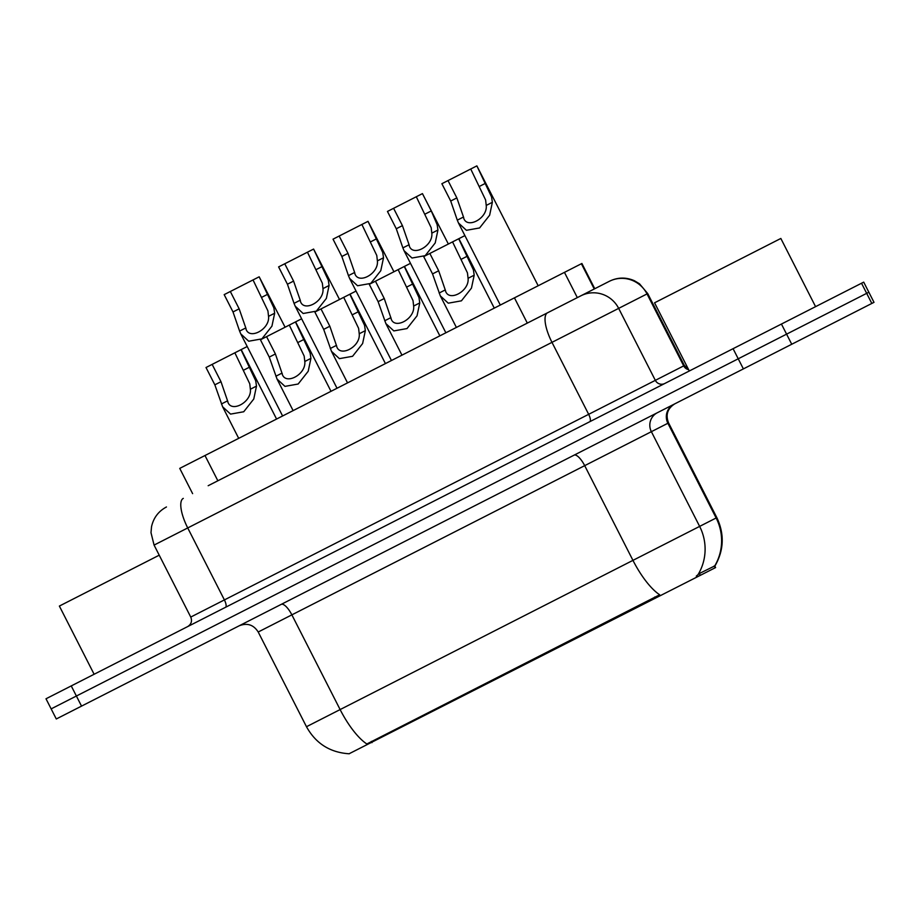 <?xml version="1.0" encoding="UTF-8"?>
<svg xmlns="http://www.w3.org/2000/svg" width="920" height="920" viewBox="0 0 920 920"><rect width="100%" height="100%" fill="white"/><g stroke="black" fill="none" stroke-linecap="round" stroke-linejoin="round"><path stroke-width="1.38" d="M349.059 753.779L715.599 567.571L714.748 565.903A49.599 48.921 -117 0 0 716.139 517.983L716.829 517.626L668.575 422.912L258.209 632.005C253.564 624.714 247.204 622.656 239.154 625.807M192.613 493.637L179.745 468.383L581.9 263.476L594.769 288.73L609.592 281.175L208.173 485.714M349.255 753.779C330.061 752.56 315.801 743.532 306.475 726.719L340.124 709.573A49.599 16.56 63 0 0 366.839 743.981L659.674 594.78A49.599 16.56 -117 0 1 632.948 560.36L716.139 517.983L667.885 423.269A14.168 13.984 63 0 1 673.9 404.294M791.74 344.252L874 302.335L863.707 282.13L781.436 324.047L786.588 334.155L51.152 708.883L866.674 293.342L786.588 334.155L791.74 344.252L743.383 368.897L56.292 718.98L46 698.774L71.242 685.918L81.535 706.123M868.848 292.238L866.674 293.342L868.848 292.238M696.268 576.127L699.384 573.516L714.736 565.926M781.436 324.047L71.242 685.918M429.847 253.46L438.679 270.779L445.257 289.926C447.637 302.841 469.625 291.628 468.073 278.3L467.452 272.883L452.559 241.891L423.706 256.588L432.538 273.907L440.312 295.872L456.389 327.428M439.127 293.043L445.257 289.926L445.544 290.536M464.899 235.6L458.7 238.763L473.397 269.847L474.191 275.183L471.466 288.098L461.426 300.828L448.258 303.186L440.312 295.872M458.7 238.763L452.559 241.891M470.729 169.004L476.87 165.876L491.567 196.96L492.361 202.296L489.635 215.211L479.596 227.953L466.417 230.299L458.47 222.985L457.297 220.167L463.427 217.039C465.808 229.954 487.796 218.753 486.231 205.424L485.622 199.996L470.729 169.004L448.017 180.584L456.849 197.903L463.714 217.66M457.297 220.167L450.708 201.031L441.876 183.712L448.017 180.584M476.87 165.876L538.177 285.752M375.429 281.198L384.249 298.517L390.827 317.653C393.219 330.567 415.196 319.366 413.643 306.038L413.022 300.61L398.141 269.617L369.288 284.326L378.108 301.645L385.882 323.598L401.959 355.154M384.709 320.781L390.827 317.653L391.126 318.274M410.481 263.339L404.282 266.489L418.979 297.574L419.761 302.91L417.047 315.824L407.008 328.566L393.829 330.912L385.882 323.598M404.282 266.489L398.141 269.617M320.999 308.924L329.832 326.243L336.409 345.391C338.79 358.294 360.778 347.093 359.225 333.764L358.604 328.336L343.712 297.355L314.858 312.053L323.69 329.372L331.464 351.325L347.541 382.892M330.28 348.507L336.409 345.391L336.697 346M356.051 291.065L349.853 294.227L364.55 325.312L365.343 330.648L362.618 343.551L352.578 356.293L339.411 358.639L331.464 351.325M349.853 294.227L343.712 297.355M266.582 336.651L275.402 353.97L281.98 373.117C284.372 386.032 306.348 374.82 304.796 361.491L304.175 356.074L289.294 325.082L260.44 339.779L269.261 357.098L277.035 379.051L293.112 410.619M275.862 376.234L281.98 373.117L282.279 373.727M301.634 318.791L295.435 321.954L310.132 353.038L310.914 358.374L308.2 371.277L298.16 384.019L284.981 386.377L277.035 379.051M295.435 321.954L289.294 325.082M212.152 364.389L220.984 381.708L227.562 400.844C229.942 413.758 251.93 402.558 250.378 389.229L249.757 383.801L234.864 352.808L206.011 367.517L214.843 384.836L222.617 406.789L238.694 438.345M221.433 403.972L227.562 400.844L227.849 401.465M247.204 346.529L241.005 349.68L255.702 380.765L256.496 386.101L253.77 399.015L243.731 411.757L230.564 414.103L222.617 406.789M241.005 349.68L234.864 352.808M416.3 196.742L422.441 193.614L431.273 210.933L437.149 224.698L437.931 230.034L435.217 242.937L425.178 255.679L411.999 258.025L404.053 250.711L402.879 247.894L408.997 244.777C411.378 257.68 433.366 246.48 431.813 233.151L431.192 227.734L416.3 196.742L393.599 208.311L402.419 225.63L409.296 245.387M402.879 247.894L396.278 228.758L387.458 211.439L393.599 208.311M422.441 193.614L448.362 244.03M361.882 224.468L368.023 221.34L382.72 252.425L383.513 257.761L380.788 270.675L370.748 283.417L357.57 285.763L349.623 278.45L348.45 275.62L354.579 272.504C356.96 285.418 378.948 274.217 377.384 260.877L376.774 255.461L361.882 224.468L339.169 236.037L348.001 253.356L354.867 273.125M348.45 275.62L341.86 256.484L333.028 239.165L339.169 236.037M368.023 221.34L393.944 271.756M307.452 252.195L313.593 249.067L328.302 280.151L329.084 285.487L326.37 298.402L316.33 311.144L303.151 313.49L295.205 306.176L294.032 303.358L300.15 300.23C302.53 313.145 324.518 301.944 322.966 288.615L322.345 283.188L307.452 252.195L284.752 263.775L293.572 281.094L300.449 300.851M294.032 303.358L287.431 284.222L278.611 266.904L284.752 263.775M313.593 249.067L339.514 299.494M159.229 555.185L59.374 606.061L94.116 674.256M815.58 306.659L780.838 238.464L777.216 240.304L654.557 302.806L689.31 371.001M253.034 279.933L259.175 276.805L273.873 307.889L274.666 313.225L271.94 326.128L261.901 338.87L248.722 341.216L240.775 333.902L239.602 331.085L245.732 327.968C248.112 340.872 270.101 329.671 268.536 316.342L267.927 310.925L253.034 279.933L230.322 291.502L239.154 308.821L246.019 328.578M239.602 331.085L233.013 311.949L224.181 294.63L230.322 291.502M259.175 276.805L285.096 327.221M655.304 598.287L654.672 597.045M700.315 575.356L699.384 573.516M715.127 567.801L714.196 565.972M372.002 742.635L371.358 741.394M217.856 480.78L204.987 455.526M594.251 288.995L581.382 263.741M577.323 297.62L564.454 272.366M527.309 323.104L514.441 297.85M574.045 455.17A14.168 4.726 -117 0 1 584.694 465.658L632.948 560.36L340.124 709.573L291.87 614.859A14.168 4.726 -117 0 0 281.221 604.382M698.073 574.586A49.599 48.921 -117 0 0 699.637 526.389L651.371 431.675A14.168 13.984 63 0 1 657.397 412.7M743.383 368.897L733.079 348.691M871.826 303.45L861.534 283.245M609.247 281.359A28.347 27.956 -117 0 1 647.024 293.917L683.698 365.895L684.388 365.55L647.714 293.572L154.077 545.088L150.995 532.668L151.536 526.688C153.502 517.833 158.47 511.255 166.462 506.966M225.515 607.315A7.084 2.369 63 0 0 224.399 599.92L187.726 527.942A28.347 9.464 -117 0 1 183.287 498.387M547.549 312.788A28.347 9.464 -117 0 0 551.977 342.343L588.662 414.322L655.339 380.351L618.665 308.372A28.347 27.956 -117 0 0 580.888 295.803M154.077 545.088L190.75 617.067L588.662 414.322A7.084 2.369 63 0 1 589.766 421.716M664.78 383.49A7.084 6.992 63 0 1 655.339 380.351L683.698 365.895A7.084 6.992 63 0 0 688.62 369.656M474.191 275.183L468.073 278.3M438.679 270.779L432.538 273.907M467.521 256.082L461.391 259.21M479.55 186.334L485.691 183.206M450.708 201.031L456.849 197.903M486.231 205.424L492.361 202.296M419.761 302.91L413.643 306.038M384.249 298.517L378.108 301.645M413.103 283.808L406.962 286.936M365.343 330.648L359.225 333.764M329.832 326.243L323.69 329.372M358.673 311.546L352.544 314.674M310.914 358.374L304.796 361.491M275.402 353.97L269.261 357.098M304.255 339.273L298.115 342.401M256.496 386.101L250.378 389.229M220.984 381.708L214.843 384.836M249.826 366.999L243.696 370.127M425.132 214.061L431.273 210.933M396.278 228.758L402.419 225.63M431.813 233.151L437.931 230.034M370.702 241.787L376.843 238.659M341.86 256.484L348.001 253.356M377.384 260.877L383.513 257.761M316.284 269.525L322.425 266.397M287.431 284.222L293.572 281.094M322.966 288.615L329.084 285.487M261.855 297.252L267.996 294.124M233.013 311.949L239.154 308.821M268.536 316.342L274.666 313.225M714.736 566.375C723.959 550.493 724.649 534.244 716.829 517.626M306.475 726.719L258.209 632.005M668.575 422.912C665.413 414.862 667.483 408.514 674.774 403.857M190.75 617.067C192.349 621.046 191.314 624.22 187.657 626.601M684.388 365.55L688.286 368.989M647.714 293.572L639.481 283.774L634.328 280.692C626.002 277.081 617.757 277.242 609.592 281.175M458.884 238.671L494.27 308.119M458.47 222.985L500.296 305.06M404.455 266.397L439.852 335.857M350.037 294.135L385.422 363.584M295.608 321.862L331.004 391.31M241.189 349.589L276.575 419.048M404.053 250.711L445.866 332.787M349.623 278.45L391.448 360.513M295.205 306.176L337.019 388.251M240.775 333.902L282.601 415.978"/></g></svg>
